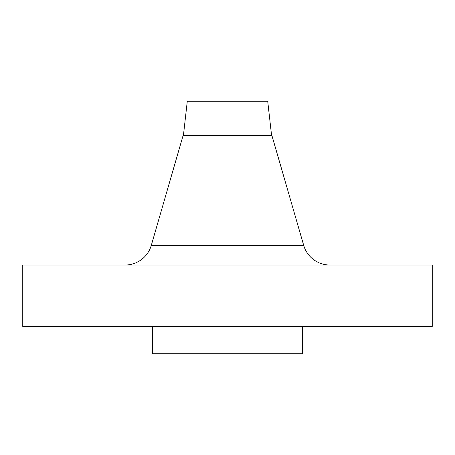 <?xml version="1.0" encoding="UTF-8"?>
<svg xmlns="http://www.w3.org/2000/svg" width="455" height="455" viewBox="0 0 455 455"><rect width="100%" height="100%" fill="white"/><g stroke="black" fill="none" stroke-linecap="round" stroke-linejoin="round"><path stroke-width="0.68" d="M271.578 135.362L267.711 101.237L187.289 101.237L183.422 135.362L187.289 101.237L267.711 101.237L271.578 135.362M125.079 265.037A27.3 27.3 0 0 0 151.305 245.33L183.137 135.362L271.863 135.362L303.695 245.33L271.863 135.362L183.137 135.362L151.305 245.33L303.695 245.33A27.3 27.3 0 0 0 329.921 265.037M432.25 326.462L432.25 265.037L22.75 265.037L22.75 326.462L432.25 326.462L22.75 326.462L22.75 265.037L432.25 265.037L432.25 326.462M302.575 353.762L302.575 326.462L302.575 353.762L152.425 353.762L302.575 353.762M152.425 326.462L152.425 353.762L152.425 326.462M151.305 245.33L303.695 245.33"/></g></svg>
